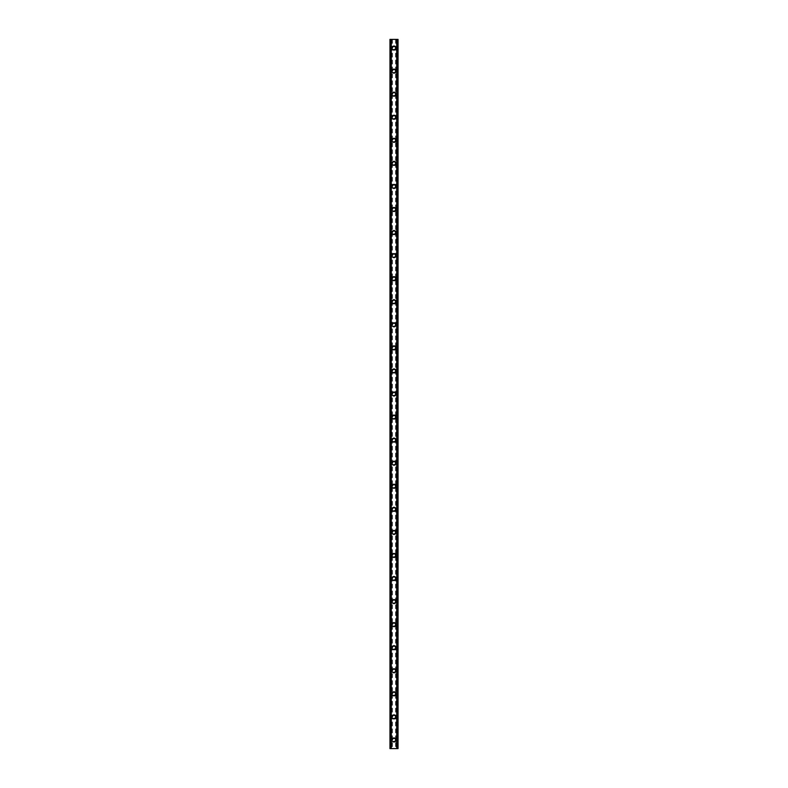 <?xml version="1.0" encoding="UTF-8"?>
<svg xmlns="http://www.w3.org/2000/svg" width="788" height="788" viewBox="0 0 788 788"><rect width="100%" height="100%" fill="white"/><g stroke="black" fill="none" stroke-linecap="round" stroke-linejoin="round"><path stroke-width="0.59" stroke-dasharray="3.94 2.96" d="M395.3 739.952A1.3 1.3 0 0 0 394 738.651A1.3 1.3 0 0 0 392.7 739.952A1.3 1.3 0 0 0 394 741.252A1.3 1.3 0 0 0 395.3 739.952A1.3 1.3 0 0 0 394 738.651A1.3 1.3 0 0 0 392.7 739.952A1.3 1.3 0 0 0 394 741.252A1.3 1.3 0 0 0 395.3 739.952M391.981 739.952A2.019 2.019 0 0 1 394 737.932A2.019 2.019 0 0 1 396.019 739.952A2.019 2.019 0 0 0 394 737.932A2.019 2.019 0 0 0 391.981 739.952A2.019 2.019 0 0 0 394 741.971A2.019 2.019 0 0 0 396.019 739.952A2.019 2.019 0 0 0 394 737.932A2.019 2.019 0 0 0 391.981 739.952A2.019 2.019 0 0 0 394 741.971A2.019 2.019 0 0 0 396.019 739.952A2.019 2.019 0 0 1 394 741.971A2.019 2.019 0 0 1 391.981 739.952M395.3 716.883A1.3 1.3 0 0 0 394 715.593A1.3 1.3 0 0 0 392.7 716.883A1.3 1.3 0 0 0 394 718.183A1.3 1.3 0 0 0 395.3 716.883A1.3 1.3 0 0 0 394 715.593A1.3 1.3 0 0 0 392.7 716.883A1.3 1.3 0 0 0 394 718.183A1.3 1.3 0 0 0 395.3 716.883M391.981 716.883A2.019 2.019 0 0 1 394 714.874A2.019 2.019 0 0 1 396.019 716.883A2.019 2.019 0 0 0 394 714.874A2.019 2.019 0 0 0 391.981 716.883A2.019 2.019 0 0 0 394 718.902A2.019 2.019 0 0 0 396.019 716.883A2.019 2.019 0 0 0 394 714.874A2.019 2.019 0 0 0 391.981 716.883A2.019 2.019 0 0 0 394 718.902A2.019 2.019 0 0 0 396.019 716.883A2.019 2.019 0 0 1 394 718.902A2.019 2.019 0 0 1 391.981 716.883M395.3 693.824A1.3 1.3 0 0 0 394 692.524A1.3 1.3 0 0 0 392.7 693.824A1.3 1.3 0 0 0 394 695.124A1.3 1.3 0 0 0 395.3 693.824A1.3 1.3 0 0 0 394 692.524A1.3 1.3 0 0 0 392.7 693.824A1.3 1.3 0 0 0 394 695.124A1.3 1.3 0 0 0 395.3 693.824M391.981 693.824A2.019 2.019 0 0 1 394 691.805A2.019 2.019 0 0 1 396.019 693.824A2.019 2.019 0 0 0 394 691.805A2.019 2.019 0 0 0 391.981 693.824A2.019 2.019 0 0 0 394 695.843A2.019 2.019 0 0 0 396.019 693.824A2.019 2.019 0 0 0 394 691.805A2.019 2.019 0 0 0 391.981 693.824A2.019 2.019 0 0 0 394 695.843A2.019 2.019 0 0 0 396.019 693.824A2.019 2.019 0 0 1 394 695.843A2.019 2.019 0 0 1 391.981 693.824M395.3 670.765A1.3 1.3 0 0 0 394 669.465A1.3 1.3 0 0 0 392.7 670.765A1.3 1.3 0 0 0 394 672.056A1.3 1.3 0 0 0 395.3 670.765A1.3 1.3 0 0 0 394 669.465A1.3 1.3 0 0 0 392.7 670.765A1.3 1.3 0 0 0 394 672.056A1.3 1.3 0 0 0 395.3 670.765M391.981 670.765A2.019 2.019 0 0 1 394 668.746A2.019 2.019 0 0 1 396.019 670.765A2.019 2.019 0 0 0 394 668.746A2.019 2.019 0 0 0 391.981 670.765A2.019 2.019 0 0 0 394 672.775A2.019 2.019 0 0 0 396.019 670.765A2.019 2.019 0 0 0 394 668.746A2.019 2.019 0 0 0 391.981 670.765A2.019 2.019 0 0 0 394 672.775A2.019 2.019 0 0 0 396.019 670.765A2.019 2.019 0 0 1 394 672.775A2.019 2.019 0 0 1 391.981 670.765M395.3 647.697A1.3 1.3 0 0 0 394 646.396A1.3 1.3 0 0 0 392.7 647.697A1.3 1.3 0 0 0 394 648.997A1.3 1.3 0 0 0 395.3 647.697A1.3 1.3 0 0 0 394 646.396A1.3 1.3 0 0 0 392.7 647.697A1.3 1.3 0 0 0 394 648.997A1.3 1.3 0 0 0 395.3 647.697M391.981 647.697A2.019 2.019 0 0 1 394 645.677A2.019 2.019 0 0 1 396.019 647.697A2.019 2.019 0 0 0 394 645.677A2.019 2.019 0 0 0 391.981 647.697A2.019 2.019 0 0 0 394 649.716A2.019 2.019 0 0 0 396.019 647.697A2.019 2.019 0 0 0 394 645.677A2.019 2.019 0 0 0 391.981 647.697A2.019 2.019 0 0 0 394 649.716A2.019 2.019 0 0 0 396.019 647.697A2.019 2.019 0 0 1 394 649.716A2.019 2.019 0 0 1 391.981 647.697M395.3 624.638A1.3 1.3 0 0 0 394 623.338A1.3 1.3 0 0 0 392.7 624.638A1.3 1.3 0 0 0 394 625.928A1.3 1.3 0 0 0 395.3 624.638A1.3 1.3 0 0 0 394 623.338A1.3 1.3 0 0 0 392.7 624.638A1.3 1.3 0 0 0 394 625.928A1.3 1.3 0 0 0 395.3 624.638M391.981 624.638A2.019 2.019 0 0 1 394 622.619A2.019 2.019 0 0 1 396.019 624.638A2.019 2.019 0 0 0 394 622.619A2.019 2.019 0 0 0 391.981 624.638A2.019 2.019 0 0 0 394 626.657A2.019 2.019 0 0 0 396.019 624.638A2.019 2.019 0 0 0 394 622.619A2.019 2.019 0 0 0 391.981 624.638A2.019 2.019 0 0 0 394 626.657A2.019 2.019 0 0 0 396.019 624.638A2.019 2.019 0 0 1 394 626.657A2.019 2.019 0 0 1 391.981 624.638M395.3 601.569A1.3 1.3 0 0 0 394 600.269A1.3 1.3 0 0 0 392.7 601.569A1.3 1.3 0 0 0 394 602.869A1.3 1.3 0 0 0 395.3 601.569A1.3 1.3 0 0 0 394 600.269A1.3 1.3 0 0 0 392.7 601.569A1.3 1.3 0 0 0 394 602.869A1.3 1.3 0 0 0 395.3 601.569M391.981 601.569A2.019 2.019 0 0 1 394 599.55A2.019 2.019 0 0 1 396.019 601.569A2.019 2.019 0 0 0 394 599.55A2.019 2.019 0 0 0 391.981 601.569A2.019 2.019 0 0 0 394 603.588A2.019 2.019 0 0 0 396.019 601.569A2.019 2.019 0 0 0 394 599.55A2.019 2.019 0 0 0 391.981 601.569A2.019 2.019 0 0 0 394 603.588A2.019 2.019 0 0 0 396.019 601.569A2.019 2.019 0 0 1 394 603.588A2.019 2.019 0 0 1 391.981 601.569M395.3 578.51A1.3 1.3 0 0 0 394 577.21A1.3 1.3 0 0 0 392.7 578.51A1.3 1.3 0 0 0 394 579.801A1.3 1.3 0 0 0 395.3 578.51A1.3 1.3 0 0 0 394 577.21A1.3 1.3 0 0 0 392.7 578.51A1.3 1.3 0 0 0 394 579.801A1.3 1.3 0 0 0 395.3 578.51M391.981 578.51A2.019 2.019 0 0 1 394 576.491A2.019 2.019 0 0 1 396.019 578.51A2.019 2.019 0 0 0 394 576.491A2.019 2.019 0 0 0 391.981 578.51A2.019 2.019 0 0 0 394 580.529A2.019 2.019 0 0 0 396.019 578.51A2.019 2.019 0 0 0 394 576.491A2.019 2.019 0 0 0 391.981 578.51A2.019 2.019 0 0 0 394 580.529A2.019 2.019 0 0 0 396.019 578.51A2.019 2.019 0 0 1 394 580.529A2.019 2.019 0 0 1 391.981 578.51M395.3 555.442A1.3 1.3 0 0 0 394 554.151A1.3 1.3 0 0 0 392.7 555.442A1.3 1.3 0 0 0 394 556.742A1.3 1.3 0 0 0 395.3 555.442A1.3 1.3 0 0 0 394 554.151A1.3 1.3 0 0 0 392.7 555.442A1.3 1.3 0 0 0 394 556.742A1.3 1.3 0 0 0 395.3 555.442M391.981 555.442A2.019 2.019 0 0 1 394 553.422A2.019 2.019 0 0 1 396.019 555.442A2.019 2.019 0 0 0 394 553.422A2.019 2.019 0 0 0 391.981 555.442A2.019 2.019 0 0 0 394 557.461A2.019 2.019 0 0 0 396.019 555.442A2.019 2.019 0 0 0 394 553.422A2.019 2.019 0 0 0 391.981 555.442A2.019 2.019 0 0 0 394 557.461A2.019 2.019 0 0 0 396.019 555.442A2.019 2.019 0 0 1 394 557.461A2.019 2.019 0 0 1 391.981 555.442M395.3 532.383A1.3 1.3 0 0 0 394 531.082A1.3 1.3 0 0 0 392.7 532.383A1.3 1.3 0 0 0 394 533.673A1.3 1.3 0 0 0 395.3 532.383A1.3 1.3 0 0 0 394 531.082A1.3 1.3 0 0 0 392.7 532.383A1.3 1.3 0 0 0 394 533.673A1.3 1.3 0 0 0 395.3 532.383M391.981 532.383A2.019 2.019 0 0 1 394 530.363A2.019 2.019 0 0 1 396.019 532.383A2.019 2.019 0 0 0 394 530.363A2.019 2.019 0 0 0 391.981 532.383A2.019 2.019 0 0 0 394 534.402A2.019 2.019 0 0 0 396.019 532.383A2.019 2.019 0 0 0 394 530.363A2.019 2.019 0 0 0 391.981 532.383A2.019 2.019 0 0 0 394 534.402A2.019 2.019 0 0 0 396.019 532.383A2.019 2.019 0 0 1 394 534.402A2.019 2.019 0 0 1 391.981 532.383M395.3 509.314A1.3 1.3 0 0 0 394 508.024A1.3 1.3 0 0 0 392.7 509.314A1.3 1.3 0 0 0 394 510.614A1.3 1.3 0 0 0 395.3 509.314A1.3 1.3 0 0 0 394 508.024A1.3 1.3 0 0 0 392.7 509.314A1.3 1.3 0 0 0 394 510.614A1.3 1.3 0 0 0 395.3 509.314M391.981 509.314A2.019 2.019 0 0 1 394 507.295A2.019 2.019 0 0 1 396.019 509.314A2.019 2.019 0 0 0 394 507.295A2.019 2.019 0 0 0 391.981 509.314A2.019 2.019 0 0 0 394 511.333A2.019 2.019 0 0 0 396.019 509.314A2.019 2.019 0 0 0 394 507.295A2.019 2.019 0 0 0 391.981 509.314A2.019 2.019 0 0 0 394 511.333A2.019 2.019 0 0 0 396.019 509.314A2.019 2.019 0 0 1 394 511.333A2.019 2.019 0 0 1 391.981 509.314M395.3 486.255A1.3 1.3 0 0 0 394 484.955A1.3 1.3 0 0 0 392.7 486.255A1.3 1.3 0 0 0 394 487.555A1.3 1.3 0 0 0 395.3 486.255A1.3 1.3 0 0 0 394 484.955A1.3 1.3 0 0 0 392.7 486.255A1.3 1.3 0 0 0 394 487.555A1.3 1.3 0 0 0 395.3 486.255M391.981 486.255A2.019 2.019 0 0 1 394 484.236A2.019 2.019 0 0 1 396.019 486.255A2.019 2.019 0 0 0 394 484.236A2.019 2.019 0 0 0 391.981 486.255A2.019 2.019 0 0 0 394 488.274A2.019 2.019 0 0 0 396.019 486.255A2.019 2.019 0 0 0 394 484.236A2.019 2.019 0 0 0 391.981 486.255A2.019 2.019 0 0 0 394 488.274A2.019 2.019 0 0 0 396.019 486.255A2.019 2.019 0 0 1 394 488.274A2.019 2.019 0 0 1 391.981 486.255M395.3 463.186A1.3 1.3 0 0 0 394 461.896A1.3 1.3 0 0 0 392.7 463.186A1.3 1.3 0 0 0 394 464.487A1.3 1.3 0 0 0 395.3 463.186A1.3 1.3 0 0 0 394 461.896A1.3 1.3 0 0 0 392.7 463.186A1.3 1.3 0 0 0 394 464.487A1.3 1.3 0 0 0 395.3 463.186M391.981 463.186A2.019 2.019 0 0 1 394 461.177A2.019 2.019 0 0 1 396.019 463.186A2.019 2.019 0 0 0 394 461.177A2.019 2.019 0 0 0 391.981 463.186A2.019 2.019 0 0 0 394 465.206A2.019 2.019 0 0 0 396.019 463.186A2.019 2.019 0 0 0 394 461.177A2.019 2.019 0 0 0 391.981 463.186A2.019 2.019 0 0 0 394 465.206A2.019 2.019 0 0 0 396.019 463.186A2.019 2.019 0 0 1 394 465.206A2.019 2.019 0 0 1 391.981 463.186M395.3 440.128A1.3 1.3 0 0 0 394 438.827A1.3 1.3 0 0 0 392.7 440.128A1.3 1.3 0 0 0 394 441.428A1.3 1.3 0 0 0 395.3 440.128A1.3 1.3 0 0 0 394 438.827A1.3 1.3 0 0 0 392.7 440.128A1.3 1.3 0 0 0 394 441.428A1.3 1.3 0 0 0 395.3 440.128M391.981 440.128A2.019 2.019 0 0 1 394 438.108A2.019 2.019 0 0 1 396.019 440.128A2.019 2.019 0 0 0 394 438.108A2.019 2.019 0 0 0 391.981 440.128A2.019 2.019 0 0 0 394 442.147A2.019 2.019 0 0 0 396.019 440.128A2.019 2.019 0 0 0 394 438.108A2.019 2.019 0 0 0 391.981 440.128A2.019 2.019 0 0 0 394 442.147A2.019 2.019 0 0 0 396.019 440.128A2.019 2.019 0 0 1 394 442.147A2.019 2.019 0 0 1 391.981 440.128M395.3 417.059A1.3 1.3 0 0 0 394 415.769A1.3 1.3 0 0 0 392.7 417.059A1.3 1.3 0 0 0 394 418.359A1.3 1.3 0 0 0 395.3 417.059A1.3 1.3 0 0 0 394 415.769A1.3 1.3 0 0 0 392.7 417.059A1.3 1.3 0 0 0 394 418.359A1.3 1.3 0 0 0 395.3 417.059M391.981 417.059A2.019 2.019 0 0 1 394 415.049A2.019 2.019 0 0 1 396.019 417.059A2.019 2.019 0 0 0 394 415.049A2.019 2.019 0 0 0 391.981 417.059A2.019 2.019 0 0 0 394 419.078A2.019 2.019 0 0 0 396.019 417.059A2.019 2.019 0 0 0 394 415.049A2.019 2.019 0 0 0 391.981 417.059A2.019 2.019 0 0 0 394 419.078A2.019 2.019 0 0 0 396.019 417.059A2.019 2.019 0 0 1 394 419.078A2.019 2.019 0 0 1 391.981 417.059M395.3 394A1.3 1.3 0 0 0 394 392.7A1.3 1.3 0 0 0 392.7 394A1.3 1.3 0 0 0 394 395.3A1.3 1.3 0 0 0 395.3 394A1.3 1.3 0 0 0 394 392.7A1.3 1.3 0 0 0 392.7 394A1.3 1.3 0 0 0 394 395.3A1.3 1.3 0 0 0 395.3 394M391.981 394A2.019 2.019 0 0 1 394 391.981A2.019 2.019 0 0 1 396.019 394A2.019 2.019 0 0 0 394 391.981A2.019 2.019 0 0 0 391.981 394A2.019 2.019 0 0 0 394 396.019A2.019 2.019 0 0 0 396.019 394A2.019 2.019 0 0 0 394 391.981A2.019 2.019 0 0 0 391.981 394A2.019 2.019 0 0 0 394 396.019A2.019 2.019 0 0 0 396.019 394A2.019 2.019 0 0 1 394 396.019A2.019 2.019 0 0 1 391.981 394M395.3 370.941A1.3 1.3 0 0 0 394 369.641A1.3 1.3 0 0 0 392.7 370.941A1.3 1.3 0 0 0 394 372.231A1.3 1.3 0 0 0 395.3 370.941A1.3 1.3 0 0 0 394 369.641A1.3 1.3 0 0 0 392.7 370.941A1.3 1.3 0 0 0 394 372.231A1.3 1.3 0 0 0 395.3 370.941M391.981 370.941A2.019 2.019 0 0 1 394 368.922A2.019 2.019 0 0 1 396.019 370.941A2.019 2.019 0 0 0 394 368.922A2.019 2.019 0 0 0 391.981 370.941A2.019 2.019 0 0 0 394 372.951A2.019 2.019 0 0 0 396.019 370.941A2.019 2.019 0 0 0 394 368.922A2.019 2.019 0 0 0 391.981 370.941A2.019 2.019 0 0 0 394 372.951A2.019 2.019 0 0 0 396.019 370.941A2.019 2.019 0 0 1 394 372.951A2.019 2.019 0 0 1 391.981 370.941M395.3 347.872A1.3 1.3 0 0 0 394 346.572A1.3 1.3 0 0 0 392.7 347.872A1.3 1.3 0 0 0 394 349.173A1.3 1.3 0 0 0 395.3 347.872A1.3 1.3 0 0 0 394 346.572A1.3 1.3 0 0 0 392.7 347.872A1.3 1.3 0 0 0 394 349.173A1.3 1.3 0 0 0 395.3 347.872M391.981 347.872A2.019 2.019 0 0 1 394 345.853A2.019 2.019 0 0 1 396.019 347.872A2.019 2.019 0 0 0 394 345.853A2.019 2.019 0 0 0 391.981 347.872A2.019 2.019 0 0 0 394 349.892A2.019 2.019 0 0 0 396.019 347.872A2.019 2.019 0 0 0 394 345.853A2.019 2.019 0 0 0 391.981 347.872A2.019 2.019 0 0 0 394 349.892A2.019 2.019 0 0 0 396.019 347.872A2.019 2.019 0 0 1 394 349.892A2.019 2.019 0 0 1 391.981 347.872M395.3 324.814A1.3 1.3 0 0 0 394 323.513A1.3 1.3 0 0 0 392.7 324.814A1.3 1.3 0 0 0 394 326.104A1.3 1.3 0 0 0 395.3 324.814A1.3 1.3 0 0 0 394 323.513A1.3 1.3 0 0 0 392.7 324.814A1.3 1.3 0 0 0 394 326.104A1.3 1.3 0 0 0 395.3 324.814M391.981 324.814A2.019 2.019 0 0 1 394 322.794A2.019 2.019 0 0 1 396.019 324.814A2.019 2.019 0 0 0 394 322.794A2.019 2.019 0 0 0 391.981 324.814A2.019 2.019 0 0 0 394 326.823A2.019 2.019 0 0 0 396.019 324.814A2.019 2.019 0 0 0 394 322.794A2.019 2.019 0 0 0 391.981 324.814A2.019 2.019 0 0 0 394 326.823A2.019 2.019 0 0 0 396.019 324.814A2.019 2.019 0 0 1 394 326.823A2.019 2.019 0 0 1 391.981 324.814M395.3 301.745A1.3 1.3 0 0 0 394 300.445A1.3 1.3 0 0 0 392.7 301.745A1.3 1.3 0 0 0 394 303.045A1.3 1.3 0 0 0 395.3 301.745A1.3 1.3 0 0 0 394 300.445A1.3 1.3 0 0 0 392.7 301.745A1.3 1.3 0 0 0 394 303.045A1.3 1.3 0 0 0 395.3 301.745M391.981 301.745A2.019 2.019 0 0 1 394 299.726A2.019 2.019 0 0 1 396.019 301.745A2.019 2.019 0 0 0 394 299.726A2.019 2.019 0 0 0 391.981 301.745A2.019 2.019 0 0 0 394 303.764A2.019 2.019 0 0 0 396.019 301.745A2.019 2.019 0 0 0 394 299.726A2.019 2.019 0 0 0 391.981 301.745A2.019 2.019 0 0 0 394 303.764A2.019 2.019 0 0 0 396.019 301.745A2.019 2.019 0 0 1 394 303.764A2.019 2.019 0 0 1 391.981 301.745M395.3 278.686A1.3 1.3 0 0 0 394 277.386A1.3 1.3 0 0 0 392.7 278.686A1.3 1.3 0 0 0 394 279.976A1.3 1.3 0 0 0 395.3 278.686A1.3 1.3 0 0 0 394 277.386A1.3 1.3 0 0 0 392.7 278.686A1.3 1.3 0 0 0 394 279.976A1.3 1.3 0 0 0 395.3 278.686M391.981 278.686A2.019 2.019 0 0 1 394 276.667A2.019 2.019 0 0 1 396.019 278.686A2.019 2.019 0 0 0 394 276.667A2.019 2.019 0 0 0 391.981 278.686A2.019 2.019 0 0 0 394 280.705A2.019 2.019 0 0 0 396.019 278.686A2.019 2.019 0 0 0 394 276.667A2.019 2.019 0 0 0 391.981 278.686A2.019 2.019 0 0 0 394 280.705A2.019 2.019 0 0 0 396.019 278.686A2.019 2.019 0 0 1 394 280.705A2.019 2.019 0 0 1 391.981 278.686M395.3 255.617A1.3 1.3 0 0 0 394 254.327A1.3 1.3 0 0 0 392.7 255.617A1.3 1.3 0 0 0 394 256.918A1.3 1.3 0 0 0 395.3 255.617A1.3 1.3 0 0 0 394 254.327A1.3 1.3 0 0 0 392.7 255.617A1.3 1.3 0 0 0 394 256.918A1.3 1.3 0 0 0 395.3 255.617M391.981 255.617A2.019 2.019 0 0 1 394 253.598A2.019 2.019 0 0 1 396.019 255.617A2.019 2.019 0 0 0 394 253.598A2.019 2.019 0 0 0 391.981 255.617A2.019 2.019 0 0 0 394 257.637A2.019 2.019 0 0 0 396.019 255.617A2.019 2.019 0 0 0 394 253.598A2.019 2.019 0 0 0 391.981 255.617A2.019 2.019 0 0 0 394 257.637A2.019 2.019 0 0 0 396.019 255.617A2.019 2.019 0 0 1 394 257.637A2.019 2.019 0 0 1 391.981 255.617M395.3 232.558A1.3 1.3 0 0 0 394 231.258A1.3 1.3 0 0 0 392.7 232.558A1.3 1.3 0 0 0 394 233.849A1.3 1.3 0 0 0 395.3 232.558A1.3 1.3 0 0 0 394 231.258A1.3 1.3 0 0 0 392.7 232.558A1.3 1.3 0 0 0 394 233.849A1.3 1.3 0 0 0 395.3 232.558M391.981 232.558A2.019 2.019 0 0 1 394 230.539A2.019 2.019 0 0 1 396.019 232.558A2.019 2.019 0 0 0 394 230.539A2.019 2.019 0 0 0 391.981 232.558A2.019 2.019 0 0 0 394 234.578A2.019 2.019 0 0 0 396.019 232.558A2.019 2.019 0 0 0 394 230.539A2.019 2.019 0 0 0 391.981 232.558A2.019 2.019 0 0 0 394 234.578A2.019 2.019 0 0 0 396.019 232.558A2.019 2.019 0 0 1 394 234.578A2.019 2.019 0 0 1 391.981 232.558M395.3 209.49A1.3 1.3 0 0 0 394 208.199A1.3 1.3 0 0 0 392.7 209.49A1.3 1.3 0 0 0 394 210.79A1.3 1.3 0 0 0 395.3 209.49A1.3 1.3 0 0 0 394 208.199A1.3 1.3 0 0 0 392.7 209.49A1.3 1.3 0 0 0 394 210.79A1.3 1.3 0 0 0 395.3 209.49M391.981 209.49A2.019 2.019 0 0 1 394 207.471A2.019 2.019 0 0 1 396.019 209.49A2.019 2.019 0 0 0 394 207.471A2.019 2.019 0 0 0 391.981 209.49A2.019 2.019 0 0 0 394 211.509A2.019 2.019 0 0 0 396.019 209.49A2.019 2.019 0 0 0 394 207.471A2.019 2.019 0 0 0 391.981 209.49A2.019 2.019 0 0 0 394 211.509A2.019 2.019 0 0 0 396.019 209.49A2.019 2.019 0 0 1 394 211.509A2.019 2.019 0 0 1 391.981 209.49M395.3 186.431A1.3 1.3 0 0 0 394 185.131A1.3 1.3 0 0 0 392.7 186.431A1.3 1.3 0 0 0 394 187.731A1.3 1.3 0 0 0 395.3 186.431A1.3 1.3 0 0 0 394 185.131A1.3 1.3 0 0 0 392.7 186.431A1.3 1.3 0 0 0 394 187.731A1.3 1.3 0 0 0 395.3 186.431M391.981 186.431A2.019 2.019 0 0 1 394 184.412A2.019 2.019 0 0 1 396.019 186.431A2.019 2.019 0 0 0 394 184.412A2.019 2.019 0 0 0 391.981 186.431A2.019 2.019 0 0 0 394 188.45A2.019 2.019 0 0 0 396.019 186.431A2.019 2.019 0 0 0 394 184.412A2.019 2.019 0 0 0 391.981 186.431A2.019 2.019 0 0 0 394 188.45A2.019 2.019 0 0 0 396.019 186.431A2.019 2.019 0 0 1 394 188.45A2.019 2.019 0 0 1 391.981 186.431M395.3 163.362A1.3 1.3 0 0 0 394 162.072A1.3 1.3 0 0 0 392.7 163.362A1.3 1.3 0 0 0 394 164.662A1.3 1.3 0 0 0 395.3 163.362A1.3 1.3 0 0 0 394 162.072A1.3 1.3 0 0 0 392.7 163.362A1.3 1.3 0 0 0 394 164.662A1.3 1.3 0 0 0 395.3 163.362M391.981 163.362A2.019 2.019 0 0 1 394 161.343A2.019 2.019 0 0 1 396.019 163.362A2.019 2.019 0 0 0 394 161.343A2.019 2.019 0 0 0 391.981 163.362A2.019 2.019 0 0 0 394 165.382A2.019 2.019 0 0 0 396.019 163.362A2.019 2.019 0 0 0 394 161.343A2.019 2.019 0 0 0 391.981 163.362A2.019 2.019 0 0 0 394 165.382A2.019 2.019 0 0 0 396.019 163.362A2.019 2.019 0 0 1 394 165.382A2.019 2.019 0 0 1 391.981 163.362M395.3 140.303A1.3 1.3 0 0 0 394 139.003A1.3 1.3 0 0 0 392.7 140.303A1.3 1.3 0 0 0 394 141.604A1.3 1.3 0 0 0 395.3 140.303A1.3 1.3 0 0 0 394 139.003A1.3 1.3 0 0 0 392.7 140.303A1.3 1.3 0 0 0 394 141.604A1.3 1.3 0 0 0 395.3 140.303M391.981 140.303A2.019 2.019 0 0 1 394 138.284A2.019 2.019 0 0 1 396.019 140.303A2.019 2.019 0 0 0 394 138.284A2.019 2.019 0 0 0 391.981 140.303A2.019 2.019 0 0 0 394 142.323A2.019 2.019 0 0 0 396.019 140.303A2.019 2.019 0 0 0 394 138.284A2.019 2.019 0 0 0 391.981 140.303A2.019 2.019 0 0 0 394 142.323A2.019 2.019 0 0 0 396.019 140.303A2.019 2.019 0 0 1 394 142.323A2.019 2.019 0 0 1 391.981 140.303M395.3 117.235A1.3 1.3 0 0 0 394 115.944A1.3 1.3 0 0 0 392.7 117.235A1.3 1.3 0 0 0 394 118.535A1.3 1.3 0 0 0 395.3 117.235A1.3 1.3 0 0 0 394 115.944A1.3 1.3 0 0 0 392.7 117.235A1.3 1.3 0 0 0 394 118.535A1.3 1.3 0 0 0 395.3 117.235M391.981 117.235A2.019 2.019 0 0 1 394 115.225A2.019 2.019 0 0 1 396.019 117.235A2.019 2.019 0 0 0 394 115.225A2.019 2.019 0 0 0 391.981 117.235A2.019 2.019 0 0 0 394 119.254A2.019 2.019 0 0 0 396.019 117.235A2.019 2.019 0 0 0 394 115.225A2.019 2.019 0 0 0 391.981 117.235A2.019 2.019 0 0 0 394 119.254A2.019 2.019 0 0 0 396.019 117.235A2.019 2.019 0 0 1 394 119.254A2.019 2.019 0 0 1 391.981 117.235M395.3 94.176A1.3 1.3 0 0 0 394 92.876A1.3 1.3 0 0 0 392.7 94.176A1.3 1.3 0 0 0 394 95.476A1.3 1.3 0 0 0 395.3 94.176A1.3 1.3 0 0 0 394 92.876A1.3 1.3 0 0 0 392.7 94.176A1.3 1.3 0 0 0 394 95.476A1.3 1.3 0 0 0 395.3 94.176M391.981 94.176A2.019 2.019 0 0 1 394 92.157A2.019 2.019 0 0 1 396.019 94.176A2.019 2.019 0 0 0 394 92.157A2.019 2.019 0 0 0 391.981 94.176A2.019 2.019 0 0 0 394 96.195A2.019 2.019 0 0 0 396.019 94.176A2.019 2.019 0 0 0 394 92.157A2.019 2.019 0 0 0 391.981 94.176A2.019 2.019 0 0 0 394 96.195A2.019 2.019 0 0 0 396.019 94.176A2.019 2.019 0 0 1 394 96.195A2.019 2.019 0 0 1 391.981 94.176M395.3 71.117A1.3 1.3 0 0 0 394 69.817A1.3 1.3 0 0 0 392.7 71.117A1.3 1.3 0 0 0 394 72.407A1.3 1.3 0 0 0 395.3 71.117A1.3 1.3 0 0 0 394 69.817A1.3 1.3 0 0 0 392.7 71.117A1.3 1.3 0 0 0 394 72.407A1.3 1.3 0 0 0 395.3 71.117M391.981 71.117A2.019 2.019 0 0 1 394 69.098A2.019 2.019 0 0 1 396.019 71.117A2.019 2.019 0 0 0 394 69.098A2.019 2.019 0 0 0 391.981 71.117A2.019 2.019 0 0 0 394 73.126A2.019 2.019 0 0 0 396.019 71.117A2.019 2.019 0 0 0 394 69.098A2.019 2.019 0 0 0 391.981 71.117A2.019 2.019 0 0 0 394 73.126A2.019 2.019 0 0 0 396.019 71.117A2.019 2.019 0 0 1 394 73.126A2.019 2.019 0 0 1 391.981 71.117M395.3 48.048A1.3 1.3 0 0 0 394 46.748A1.3 1.3 0 0 0 392.7 48.048A1.3 1.3 0 0 0 394 49.349A1.3 1.3 0 0 0 395.3 48.048A1.3 1.3 0 0 0 394 46.748A1.3 1.3 0 0 0 392.7 48.048A1.3 1.3 0 0 0 394 49.349A1.3 1.3 0 0 0 395.3 48.048M391.981 48.048A2.019 2.019 0 0 1 394 46.029A2.019 2.019 0 0 1 396.019 48.048A2.019 2.019 0 0 0 394 46.029A2.019 2.019 0 0 0 391.981 48.048A2.019 2.019 0 0 0 394 50.068A2.019 2.019 0 0 0 396.019 48.048A2.019 2.019 0 0 0 394 46.029A2.019 2.019 0 0 0 391.981 48.048A2.019 2.019 0 0 0 394 50.068A2.019 2.019 0 0 0 396.019 48.048A2.019 2.019 0 0 1 394 50.068A2.019 2.019 0 0 1 391.981 48.048M395.005 39.4L394.246 39.4L395.005 39.4M394.246 39.4L395.103 39.4L394.246 39.4M393.655 39.4L392.739 39.4L393.655 39.4M392.739 39.4L393.744 39.4L392.739 39.4M391.114 39.4L396.886 39.4M391.114 748.6L391.124 39.4L390.424 39.4L389.961 748.6L391.252 748.6L389.961 748.6L389.961 39.4L390.424 748.6L398.038 748.6L398.038 39.4L398.038 748.6M398.038 39.4L396.876 39.4L396.886 748.6M396.748 39.4L396.679 748.6L396.748 39.4M392.995 748.6L393.754 748.6L392.995 748.6M393.754 748.6L392.897 748.6L393.754 748.6M391.321 748.6L391.321 39.4L391.321 748.6M392.404 39.4L392.404 748.6M395.596 39.4L395.596 748.6M392.257 39.4L392.257 748.6M391.912 39.4L391.912 748.6M391.764 39.4L391.764 748.6M391.193 39.4L391.193 748.6M389.961 39.4L389.961 748.6M396.807 39.4L396.807 748.6M396.679 39.4L396.679 748.6L396.679 39.4M397.605 39.4L397.605 748.6L397.576 39.4M396.236 39.4L396.236 748.6M396.088 39.4L396.088 748.6M395.743 39.4L395.743 748.6M390.03 39.4L390.03 748.6L390.011 39.4M391.252 39.4L391.252 748.6L391.252 39.4M390.326 39.4L390.326 748.6M397.989 39.4L397.989 748.6L397.97 39.4M397.674 39.4L397.674 748.6"/><path stroke-width="1.18" d="M391.981 739.952A2.019 2.019 0 0 1 394 737.932A2.019 2.019 0 0 1 396.019 739.952A2.019 2.019 0 0 1 394 741.971A2.019 2.019 0 0 1 391.981 739.952M391.981 716.883A2.019 2.019 0 0 1 394 714.874A2.019 2.019 0 0 1 396.019 716.883A2.019 2.019 0 0 1 394 718.902A2.019 2.019 0 0 1 391.981 716.883M391.981 693.824A2.019 2.019 0 0 1 394 691.805A2.019 2.019 0 0 1 396.019 693.824A2.019 2.019 0 0 1 394 695.843A2.019 2.019 0 0 1 391.981 693.824M391.981 670.765A2.019 2.019 0 0 1 394 668.746A2.019 2.019 0 0 1 396.019 670.765A2.019 2.019 0 0 1 394 672.775A2.019 2.019 0 0 1 391.981 670.765M391.981 647.697A2.019 2.019 0 0 1 394 645.677A2.019 2.019 0 0 1 396.019 647.697A2.019 2.019 0 0 1 394 649.716A2.019 2.019 0 0 1 391.981 647.697M391.981 624.638A2.019 2.019 0 0 1 394 622.619A2.019 2.019 0 0 1 396.019 624.638A2.019 2.019 0 0 1 394 626.657A2.019 2.019 0 0 1 391.981 624.638M391.981 601.569A2.019 2.019 0 0 1 394 599.55A2.019 2.019 0 0 1 396.019 601.569A2.019 2.019 0 0 1 394 603.588A2.019 2.019 0 0 1 391.981 601.569M391.981 578.51A2.019 2.019 0 0 1 394 576.491A2.019 2.019 0 0 1 396.019 578.51A2.019 2.019 0 0 1 394 580.529A2.019 2.019 0 0 1 391.981 578.51M391.981 555.442A2.019 2.019 0 0 1 394 553.422A2.019 2.019 0 0 1 396.019 555.442A2.019 2.019 0 0 1 394 557.461A2.019 2.019 0 0 1 391.981 555.442M391.981 532.383A2.019 2.019 0 0 1 394 530.363A2.019 2.019 0 0 1 396.019 532.383A2.019 2.019 0 0 1 394 534.402A2.019 2.019 0 0 1 391.981 532.383M391.981 509.314A2.019 2.019 0 0 1 394 507.295A2.019 2.019 0 0 1 396.019 509.314A2.019 2.019 0 0 1 394 511.333A2.019 2.019 0 0 1 391.981 509.314M391.981 486.255A2.019 2.019 0 0 1 394 484.236A2.019 2.019 0 0 1 396.019 486.255A2.019 2.019 0 0 1 394 488.274A2.019 2.019 0 0 1 391.981 486.255M391.981 463.186A2.019 2.019 0 0 1 394 461.177A2.019 2.019 0 0 1 396.019 463.186A2.019 2.019 0 0 1 394 465.206A2.019 2.019 0 0 1 391.981 463.186M391.981 440.128A2.019 2.019 0 0 1 394 438.108A2.019 2.019 0 0 1 396.019 440.128A2.019 2.019 0 0 1 394 442.147A2.019 2.019 0 0 1 391.981 440.128M391.981 417.059A2.019 2.019 0 0 1 394 415.049A2.019 2.019 0 0 1 396.019 417.059A2.019 2.019 0 0 1 394 419.078A2.019 2.019 0 0 1 391.981 417.059M391.981 394A2.019 2.019 0 0 1 394 391.981A2.019 2.019 0 0 1 396.019 394A2.019 2.019 0 0 1 394 396.019A2.019 2.019 0 0 1 391.981 394M391.981 370.941A2.019 2.019 0 0 1 394 368.922A2.019 2.019 0 0 1 396.019 370.941A2.019 2.019 0 0 1 394 372.951A2.019 2.019 0 0 1 391.981 370.941M391.981 347.872A2.019 2.019 0 0 1 394 345.853A2.019 2.019 0 0 1 396.019 347.872A2.019 2.019 0 0 1 394 349.892A2.019 2.019 0 0 1 391.981 347.872M391.981 324.814A2.019 2.019 0 0 1 394 322.794A2.019 2.019 0 0 1 396.019 324.814A2.019 2.019 0 0 1 394 326.823A2.019 2.019 0 0 1 391.981 324.814M391.981 301.745A2.019 2.019 0 0 1 394 299.726A2.019 2.019 0 0 1 396.019 301.745A2.019 2.019 0 0 1 394 303.764A2.019 2.019 0 0 1 391.981 301.745M391.981 278.686A2.019 2.019 0 0 1 394 276.667A2.019 2.019 0 0 1 396.019 278.686A2.019 2.019 0 0 1 394 280.705A2.019 2.019 0 0 1 391.981 278.686M391.981 255.617A2.019 2.019 0 0 1 394 253.598A2.019 2.019 0 0 1 396.019 255.617A2.019 2.019 0 0 1 394 257.637A2.019 2.019 0 0 1 391.981 255.617M391.981 232.558A2.019 2.019 0 0 1 394 230.539A2.019 2.019 0 0 1 396.019 232.558A2.019 2.019 0 0 1 394 234.578A2.019 2.019 0 0 1 391.981 232.558M391.981 209.49A2.019 2.019 0 0 1 394 207.471A2.019 2.019 0 0 1 396.019 209.49A2.019 2.019 0 0 1 394 211.509A2.019 2.019 0 0 1 391.981 209.49M391.981 186.431A2.019 2.019 0 0 1 394 184.412A2.019 2.019 0 0 1 396.019 186.431A2.019 2.019 0 0 1 394 188.45A2.019 2.019 0 0 1 391.981 186.431M391.981 163.362A2.019 2.019 0 0 1 394 161.343A2.019 2.019 0 0 1 396.019 163.362A2.019 2.019 0 0 1 394 165.382A2.019 2.019 0 0 1 391.981 163.362M391.981 140.303A2.019 2.019 0 0 1 394 138.284A2.019 2.019 0 0 1 396.019 140.303A2.019 2.019 0 0 1 394 142.323A2.019 2.019 0 0 1 391.981 140.303M391.981 117.235A2.019 2.019 0 0 1 394 115.225A2.019 2.019 0 0 1 396.019 117.235A2.019 2.019 0 0 1 394 119.254A2.019 2.019 0 0 1 391.981 117.235M391.981 94.176A2.019 2.019 0 0 1 394 92.157A2.019 2.019 0 0 1 396.019 94.176A2.019 2.019 0 0 1 394 96.195A2.019 2.019 0 0 1 391.981 94.176M391.981 71.117A2.019 2.019 0 0 1 394 69.098A2.019 2.019 0 0 1 396.019 71.117A2.019 2.019 0 0 1 394 73.126A2.019 2.019 0 0 1 391.981 71.117M391.981 48.048A2.019 2.019 0 0 1 394 46.029A2.019 2.019 0 0 1 396.019 48.048A2.019 2.019 0 0 1 394 50.068A2.019 2.019 0 0 1 391.981 48.048M397.576 39.4L396.886 39.4L396.886 748.6L396.886 39.4L389.961 39.4L389.961 748.6L398.038 748.6L398.038 39.4L397.576 748.6M391.114 39.4L391.124 748.6L391.114 39.4M389.961 39.4L389.961 748.6M391.311 39.4L391.311 748.6M396.689 39.4L396.689 748.6M398.038 39.4L398.038 748.6M390.011 39.4L390.011 748.6M390.326 39.4L390.326 748.6M390.424 39.4L390.424 748.6M391.173 39.4L391.173 748.6M396.827 39.4L396.827 748.6M397.674 39.4L397.674 748.6M397.989 39.4L397.989 748.6"/></g></svg>
